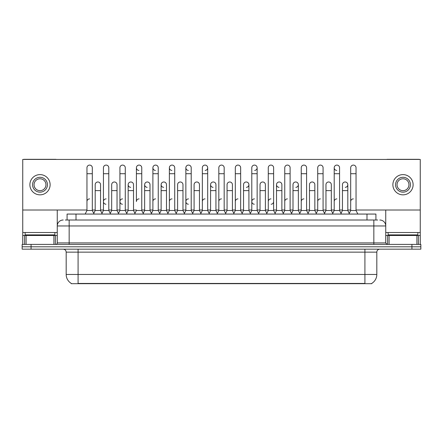 <?xml version="1.0" encoding="UTF-8"?>
<svg xmlns="http://www.w3.org/2000/svg" width="443" height="443" viewBox="0 0 443 443"><rect width="100%" height="100%" fill="white"/><g stroke="black" fill="none" stroke-linecap="round" stroke-linejoin="round"><path stroke-width="0.66" d="M67.081 220.01L67.081 214.063L375.919 214.063L375.919 220.01M371.755 283.393L371.755 283.686L71.245 283.686L71.245 283.393M71.334 283.448A10.416 10.416 0 0 1 66.184 274.461L78.084 274.461L78.084 283.448L364.916 283.448L364.916 274.461L376.816 274.461L376.816 252.145A2.974 2.974 0 0 1 379.789 249.171M66.184 274.461L66.184 252.145C66.007 250.339 65.016 249.348 63.211 249.171M371.666 283.448A10.416 10.416 0 0 0 376.816 274.461M420.85 249.171L420.85 246.79L22.15 246.79L22.15 249.171L31.076 249.171L31.076 246.79L22.15 246.79L22.15 244.409L31.076 244.409L31.076 246.79L420.85 246.79L420.85 249.171L31.076 249.171M65.431 220.01L377.707 220.01M65.293 220.01L69.163 220.01L69.163 225.963L57.258 225.963L57.258 242.925A1.49 1.49 0 0 1 55.774 244.409M63.211 220.01A5.953 5.953 0 0 0 57.258 225.963L57.258 210.015M379.789 220.01A5.953 5.953 0 0 1 385.742 225.963L385.742 242.925L387.226 244.409M420.85 244.409L420.85 246.79L420.85 244.409L31.076 244.409M85.167 214.063L86.955 210.491L92.31 210.491L94.093 214.063M92.31 210.491L92.31 167.764A2.68 2.68 0 0 0 89.63 165.089A2.68 2.68 0 0 1 89.802 165.089M86.955 210.491L86.955 173.717L92.31 173.717M86.955 173.717L86.955 167.764A2.68 2.68 0 0 1 89.63 165.089M93.75 213.376L95.195 210.491L100.55 210.491L101.995 213.376L103.435 210.491L108.795 210.491L110.578 214.063M100.55 210.491L100.55 184.665A2.68 2.68 0 0 0 98.041 181.99A2.68 2.68 0 0 1 100.55 184.665M95.195 210.491L95.195 190.617L100.55 190.617M95.195 190.617L95.195 184.665A2.68 2.68 0 0 1 98.041 181.99M86.955 201.565A2.68 2.68 0 0 1 89.63 198.885M127.063 214.063L125.275 210.491L119.92 210.491L118.48 213.376L117.035 210.491L111.68 210.491L110.235 213.376L108.795 210.491L108.795 173.717L103.435 173.717L103.435 210.491L101.652 214.063M103.435 173.717L103.435 167.764A2.68 2.68 0 0 1 106.281 165.089A2.68 2.68 0 0 1 108.795 167.764L108.795 173.717M134.96 213.376L133.52 210.491L128.16 210.491L126.72 213.376L125.275 210.491L125.275 173.717L119.92 173.717L119.92 210.491L118.137 214.063M119.92 173.717L119.92 167.764A2.68 2.68 0 0 1 122.766 165.089A2.68 2.68 0 0 1 125.275 167.764L125.275 173.717M134.617 214.063L136.405 210.491L141.76 210.491L143.543 214.063M141.76 210.491L141.76 167.764A2.68 2.68 0 0 0 139.08 165.089A2.68 2.68 0 0 0 136.405 167.681A2.68 2.68 0 0 0 138.914 170.439M139.08 198.885A2.68 2.68 0 0 0 136.405 201.565L136.405 173.717L141.76 173.717M136.405 173.717L136.405 167.764A2.68 2.68 0 0 1 139.252 165.089M151.102 214.063L152.89 210.491L158.245 210.491L160.028 214.063M158.245 210.491L158.245 167.764A2.68 2.68 0 0 0 155.565 165.089A2.68 2.68 0 0 0 152.89 167.681A2.68 2.68 0 0 0 155.399 170.439M143.205 213.376L144.645 210.491L150 210.491L151.445 213.376L152.89 210.491L152.89 173.717L158.245 173.717M152.89 173.717L152.89 167.764A2.68 2.68 0 0 1 155.731 165.089M117.035 210.491L117.035 184.665A2.68 2.68 0 0 0 114.527 181.99A2.68 2.68 0 0 1 117.035 184.665M111.68 210.491L111.68 190.617L117.035 190.617M111.68 190.617L111.68 184.665A2.68 2.68 0 0 1 114.527 181.99M133.52 210.491L133.52 184.665A2.68 2.68 0 0 0 131.006 181.99A2.68 2.68 0 0 1 133.52 184.665M128.16 210.491L128.16 190.617L133.52 190.617M128.16 190.617L128.16 184.665A2.68 2.68 0 0 1 131.006 181.99M150 210.491L150 184.665A2.68 2.68 0 0 0 147.491 181.99A2.68 2.68 0 0 1 150 184.665M144.645 210.491L144.645 190.617L150 190.617M144.645 190.617L144.645 184.665A2.68 2.68 0 0 1 147.491 181.99M103.435 201.565A2.68 2.68 0 0 1 106.115 198.885A2.68 2.68 0 0 0 103.441 201.482A2.68 2.68 0 0 0 105.949 204.24M125.275 210.491L125.275 201.565M119.92 210.491L119.92 201.565A2.68 2.68 0 0 1 122.6 198.885A2.68 2.68 0 0 0 119.92 201.482A2.68 2.68 0 0 0 122.429 204.24M152.89 210.491L152.89 201.565A2.68 2.68 0 0 1 155.565 198.885M169.37 201.565A2.68 2.68 0 0 1 172.05 198.885M184.072 214.063L185.855 210.491L191.21 210.491L191.21 201.565M185.855 201.565A2.68 2.68 0 0 1 188.535 198.885A2.68 2.68 0 0 0 185.855 201.482A2.68 2.68 0 0 0 188.364 204.24M202.34 201.565A2.68 2.68 0 0 1 205.015 198.885M225.963 214.063L224.18 210.491L218.82 210.491L218.82 201.565A2.68 2.68 0 0 1 221.5 198.885M250.345 213.376L248.905 210.491L243.545 210.491L242.105 213.376L240.66 210.491L235.305 210.491L233.865 213.376L232.42 210.491L232.42 184.665A2.68 2.68 0 0 0 229.911 181.99A2.68 2.68 0 0 1 232.42 184.665M235.305 201.565A2.68 2.68 0 0 1 237.985 198.885M251.79 201.565A2.68 2.68 0 0 1 254.465 198.885A2.68 2.68 0 0 0 251.79 201.482A2.68 2.68 0 0 0 254.299 204.24M266.487 214.063L268.275 210.491L273.63 210.491L273.63 201.565A2.68 2.68 0 0 1 271.122 204.24M268.275 201.565A2.68 2.68 0 0 1 270.95 198.885M287.435 198.885A2.68 2.68 0 0 0 284.755 201.565L284.755 210.491L290.11 210.491L291.555 213.376L293 210.491L298.355 210.491L299.795 213.376L301.24 210.491L306.595 210.491L308.04 213.376L309.48 210.491L314.84 210.491L316.28 213.376L317.725 210.491L323.08 210.491L324.52 213.376L325.965 210.491L331.32 210.491L332.765 213.376L334.205 210.491L339.565 210.491L341.005 213.376L342.45 210.491L347.805 210.491L349.25 213.376L350.69 210.491L356.045 210.491L357.833 214.063L356.045 210.491L356.045 167.764A2.68 2.68 0 0 0 353.37 165.089A2.68 2.68 0 0 1 353.536 165.089M301.24 201.565A2.68 2.68 0 0 1 303.92 198.885M317.725 201.565A2.68 2.68 0 0 1 320.4 198.885M334.205 201.565A2.68 2.68 0 0 1 336.885 198.885M350.69 201.565A2.68 2.68 0 0 1 353.37 198.885M54.877 232.509L25.124 232.509L25.124 234.89L54.877 234.89L54.877 232.509L57.258 232.509M51.903 235.482L51.903 235.189A0.299 0.299 0 0 1 52.202 234.89M51.903 235.189L28.103 235.189A0.299 0.299 0 0 0 27.804 234.89M28.103 235.189L28.103 235.482M417.876 232.509L388.123 232.509L388.123 234.89L417.876 234.89L417.876 232.509L420.257 232.509L420.257 244.409L420.257 235.482L418.375 235.482L418.375 244.409M414.897 235.482L414.897 235.189A0.299 0.299 0 0 1 415.196 234.89M414.897 235.189L391.097 235.189A0.299 0.299 0 0 0 390.798 234.89M391.097 235.189L391.097 235.482M53.913 244.409L53.913 235.482L26.093 235.482L26.093 244.409M56.355 159.436A1.49 1.49 0 0 0 55.774 159.314L24.232 159.314A1.49 1.49 0 0 0 23.651 159.436M356.045 210.015L420.257 210.015L420.257 159.436L22.743 159.436L22.743 235.482L26.093 235.482M53.913 235.482L57.258 235.482M22.743 244.409L22.743 235.482M416.907 244.409L416.907 235.482L389.087 235.482L389.087 244.409M419.349 159.436A1.49 1.49 0 0 0 418.768 159.314L387.226 159.314A1.49 1.49 0 0 0 386.645 159.436M385.742 210.015L385.742 225.963L373.837 225.963L373.837 242.925L385.742 242.925M420.257 210.015L420.257 232.509M385.742 235.482L389.087 235.482M416.907 235.482L418.375 235.482M332.422 214.063L334.205 210.491L334.205 167.764A2.68 2.68 0 0 1 336.885 165.089A2.68 2.68 0 0 0 334.21 167.681A2.68 2.68 0 0 0 336.719 170.439M283.315 213.376L281.87 210.491L276.515 210.491L276.515 184.665A2.68 2.68 0 0 1 279.195 181.984A2.68 2.68 0 0 0 276.515 184.581A2.68 2.68 0 0 0 279.024 187.339M217.38 213.376L215.935 210.491L210.58 210.491L210.58 184.665A2.68 2.68 0 0 1 213.26 181.984A2.68 2.68 0 0 0 210.58 184.581A2.68 2.68 0 0 0 213.089 187.339M167.93 213.376L166.485 210.491L161.13 210.491L161.13 184.665A2.68 2.68 0 0 1 163.805 181.984A2.68 2.68 0 0 0 161.13 184.581A2.68 2.68 0 0 0 163.639 187.339M185.855 210.491L185.855 167.764A2.68 2.68 0 0 1 188.535 165.089A2.68 2.68 0 0 0 185.855 167.681A2.68 2.68 0 0 0 188.364 170.439M147.325 181.984A2.68 2.68 0 0 0 144.645 184.581A2.68 2.68 0 0 0 147.154 187.339M130.84 181.984A2.68 2.68 0 0 0 128.165 184.581A2.68 2.68 0 0 0 130.674 187.339M176.513 214.063L174.725 210.491L169.37 210.491L169.37 167.764A2.68 2.68 0 0 1 172.05 165.089A2.68 2.68 0 0 0 169.376 167.681A2.68 2.68 0 0 0 171.878 170.439M295.846 187.339A2.68 2.68 0 0 0 298.355 184.665A2.68 2.68 0 0 0 295.846 181.99A2.68 2.68 0 0 1 298.355 184.665L298.355 210.491M254.636 170.439A2.68 2.68 0 0 0 257.145 167.764A2.68 2.68 0 0 0 254.465 165.089A2.68 2.68 0 0 1 254.636 165.089M205.187 170.439A2.68 2.68 0 0 0 207.695 167.764A2.68 2.68 0 0 0 205.015 165.089A2.68 2.68 0 0 1 205.187 165.089M22.743 210.015L86.955 210.015M92.31 210.015L95.195 210.015M100.55 210.015L103.435 210.015M108.795 210.015L111.68 210.015M117.035 210.015L119.92 210.015M125.275 210.015L128.16 210.015M133.52 210.015L136.405 210.015M141.76 210.015L144.645 210.015M150 210.015L152.89 210.015M158.245 210.015L161.13 210.015M166.485 210.015L169.37 210.015M174.725 210.015L177.615 210.015M182.97 210.015L185.855 210.015M191.21 210.015L194.095 210.015M199.455 210.015L202.34 210.015M207.695 210.015L210.58 210.015M215.935 210.015L218.82 210.015M224.18 210.015L227.065 210.015M232.42 210.015L235.305 210.015M240.66 210.015L243.545 210.015M248.905 210.015L251.79 210.015M257.145 210.015L260.03 210.015M265.385 210.015L268.275 210.015M273.63 210.015L276.515 210.015M281.87 210.015L284.755 210.015M290.11 210.015L293 210.015M298.355 210.015L301.24 210.015M306.595 210.015L309.48 210.015M314.84 210.015L317.725 210.015M323.08 210.015L325.965 210.015M331.32 210.015L334.205 210.015M339.565 210.015L342.45 210.015M347.805 210.015L350.69 210.015M246.391 187.339A2.68 2.68 0 0 0 248.905 184.665A2.68 2.68 0 0 0 246.391 181.99A2.68 2.68 0 0 1 248.905 184.665L248.905 210.491M345.296 187.339A2.68 2.68 0 0 0 347.805 184.665A2.68 2.68 0 0 0 345.296 181.99A2.68 2.68 0 0 1 347.805 184.665L347.805 210.491M40.003 177.289A7.437 7.437 0 0 0 32.566 184.725A7.437 7.437 0 0 0 40.003 192.162A7.437 7.437 0 0 0 47.44 184.725A7.437 7.437 0 0 0 40.003 177.289M40.003 178.773A5.953 5.953 0 0 0 34.05 184.725A5.953 5.953 0 0 0 40.003 190.673A5.953 5.953 0 0 0 45.956 184.725A5.953 5.953 0 0 0 40.003 178.773M40.003 194.842A10.117 10.117 0 0 0 50.12 184.725A10.117 10.117 0 0 0 40.003 174.608A10.117 10.117 0 0 0 29.886 184.725A10.117 10.117 0 0 0 40.003 194.842M402.997 177.289A7.437 7.437 0 0 0 395.56 184.725A7.437 7.437 0 0 0 402.997 192.162A7.437 7.437 0 0 0 410.434 184.725A7.437 7.437 0 0 0 402.997 177.289M402.997 178.773A5.953 5.953 0 0 0 397.044 184.725A5.953 5.953 0 0 0 402.997 190.673A5.953 5.953 0 0 0 408.95 184.725A5.953 5.953 0 0 0 402.997 178.773M402.997 194.842A10.117 10.117 0 0 0 413.114 184.725A10.117 10.117 0 0 0 402.997 174.608A10.117 10.117 0 0 0 392.88 184.725A10.117 10.117 0 0 0 402.997 194.842M169.37 210.491L167.587 214.063M174.725 210.491L174.725 167.764A2.68 2.68 0 0 0 172.05 165.089A2.68 2.68 0 0 1 172.216 165.089M185.855 173.717L191.21 173.717L191.21 210.491L192.998 214.063M188.701 165.089A2.68 2.68 0 0 0 188.535 165.089A2.68 2.68 0 0 1 191.21 167.764L191.21 173.717M200.552 214.063L202.34 210.491L207.695 210.491L209.478 214.063M207.695 210.491L207.695 167.764M202.34 210.491L202.34 173.717L207.695 173.717M202.34 173.717L202.34 167.764A2.68 2.68 0 0 1 205.015 165.089M161.13 210.491L159.685 213.376M166.485 210.491L166.485 184.665A2.68 2.68 0 0 0 163.976 181.99A2.68 2.68 0 0 1 166.485 184.665M176.17 213.376L177.615 210.491L182.97 210.491L184.41 213.376M182.97 210.491L182.97 184.665A2.68 2.68 0 0 0 180.462 181.99A2.68 2.68 0 0 1 182.97 184.665M177.615 210.491L177.615 190.617L182.97 190.617M177.615 190.617L177.615 184.665A2.68 2.68 0 0 1 180.462 181.99M192.655 213.376L194.095 210.491L199.455 210.491L200.895 213.376M199.455 210.491L199.455 184.665A2.68 2.68 0 0 0 196.941 181.99A2.68 2.68 0 0 1 199.455 184.665M194.095 210.491L194.095 190.617L199.455 190.617M194.095 190.617L194.095 184.665A2.68 2.68 0 0 1 196.941 181.99M224.18 210.491L224.18 173.717L218.82 173.717L218.82 210.491L217.037 214.063M218.82 173.717L218.82 167.764A2.68 2.68 0 0 1 221.666 165.089A2.68 2.68 0 0 1 224.18 167.764L224.18 173.717M242.448 214.063L240.66 210.491L240.66 173.717L235.305 173.717L235.305 210.491L233.522 214.063M235.305 173.717L235.305 167.764A2.68 2.68 0 0 1 238.151 165.089A2.68 2.68 0 0 1 240.66 167.764L240.66 173.717M250.002 214.063L251.79 210.491L257.145 210.491L258.928 214.063M257.145 210.491L257.145 167.764M251.79 210.491L251.79 173.717L257.145 173.717M251.79 173.717L251.79 167.764A2.68 2.68 0 0 1 254.465 165.089M268.275 210.491L268.275 173.717L273.63 173.717L273.63 210.491L275.413 214.063M268.275 173.717L268.275 167.764A2.68 2.68 0 0 1 271.122 165.089A2.68 2.68 0 0 1 273.63 167.764L273.63 173.717M291.898 214.063L290.11 210.491L290.11 173.717L284.755 173.717L284.755 210.491L282.972 214.063M284.755 173.717L284.755 167.764A2.68 2.68 0 0 1 287.601 165.089A2.68 2.68 0 0 1 290.11 167.764L290.11 173.717M210.58 210.491L209.135 213.376M215.935 210.491L215.935 184.665A2.68 2.68 0 0 0 213.426 181.99A2.68 2.68 0 0 1 215.935 184.665M225.62 213.376L227.065 210.491L232.42 210.491M227.065 210.491L227.065 190.617L232.42 190.617M227.065 190.617L227.065 184.665A2.68 2.68 0 0 1 229.911 181.99M243.545 210.491L243.545 190.617L248.905 190.617M243.545 190.617L243.545 184.665A2.68 2.68 0 0 1 246.391 181.99M258.59 213.376L260.03 210.491L265.385 210.491L266.83 213.376M265.385 210.491L265.385 184.665A2.68 2.68 0 0 0 262.876 181.99A2.68 2.68 0 0 1 265.385 184.665M260.03 210.491L260.03 190.617L265.385 190.617M260.03 190.617L260.03 184.665A2.68 2.68 0 0 1 262.876 181.99M276.515 210.491L275.07 213.376M281.87 210.491L281.87 184.665A2.68 2.68 0 0 0 279.361 181.99A2.68 2.68 0 0 1 281.87 184.665M308.383 214.063L306.595 210.491L306.595 173.717L301.24 173.717L301.24 210.491L299.457 214.063M301.24 173.717L301.24 167.764A2.68 2.68 0 0 1 304.086 165.089A2.68 2.68 0 0 1 306.595 167.764L306.595 173.717M324.863 214.063L323.08 210.491L323.08 173.717L317.725 173.717L317.725 210.491L315.937 214.063M317.725 173.717L317.725 167.764A2.68 2.68 0 0 1 320.571 165.089A2.68 2.68 0 0 1 323.08 167.764L323.08 173.717M334.205 173.717L339.565 173.717L339.565 210.491L341.348 214.063M337.051 165.089A2.68 2.68 0 0 0 336.885 165.089A2.68 2.68 0 0 1 339.565 167.764L339.565 173.717M356.045 173.717L350.69 173.717L350.69 210.491L348.907 214.063M350.69 173.717L350.69 167.764A2.68 2.68 0 0 1 353.37 165.089M293 210.491L293 190.617L298.355 190.617M293 190.617L293 184.665A2.68 2.68 0 0 1 295.846 181.99M314.84 210.491L314.84 184.665A2.68 2.68 0 0 0 312.326 181.99A2.68 2.68 0 0 1 314.84 184.665M309.48 210.491L309.48 190.617L314.84 190.617M309.48 190.617L309.48 184.665A2.68 2.68 0 0 1 312.326 181.99M331.32 210.491L331.32 184.665A2.68 2.68 0 0 0 328.811 181.99A2.68 2.68 0 0 1 331.32 184.665M325.965 210.491L325.965 190.617L331.32 190.617M325.965 190.617L325.965 184.665A2.68 2.68 0 0 1 328.811 181.99M342.45 210.491L342.45 190.617L347.805 190.617M342.45 190.617L342.45 184.665A2.68 2.68 0 0 1 345.296 181.99M363.725 283.686L363.725 283.393M79.275 283.686L79.275 283.393M76.008 220.01L76.008 214.063M366.992 220.01L366.992 214.063M364.916 249.171L364.916 252.145L66.184 252.145M376.816 252.145L364.916 252.145L364.916 274.461L78.084 274.461L78.084 249.171M411.924 249.171L411.924 244.409M69.163 244.409L69.163 242.925L373.837 242.925L373.837 244.409M57.258 242.925L69.163 242.925L69.163 225.963L373.837 225.963L373.837 220.01M25.124 232.509L22.743 232.509M57.236 243.179L57.236 235.482M55.375 235.482L55.375 244.409M22.77 235.482L22.77 244.409M24.625 244.409L24.625 235.482M388.123 232.509L385.742 232.509M420.23 244.409L420.23 235.482M385.764 235.482L385.764 243.179M387.625 244.409L387.625 235.482M169.37 173.717L174.725 173.717M161.13 190.617L166.485 190.617M210.58 190.617L215.935 190.617M276.515 190.617L281.87 190.617"/></g></svg>
